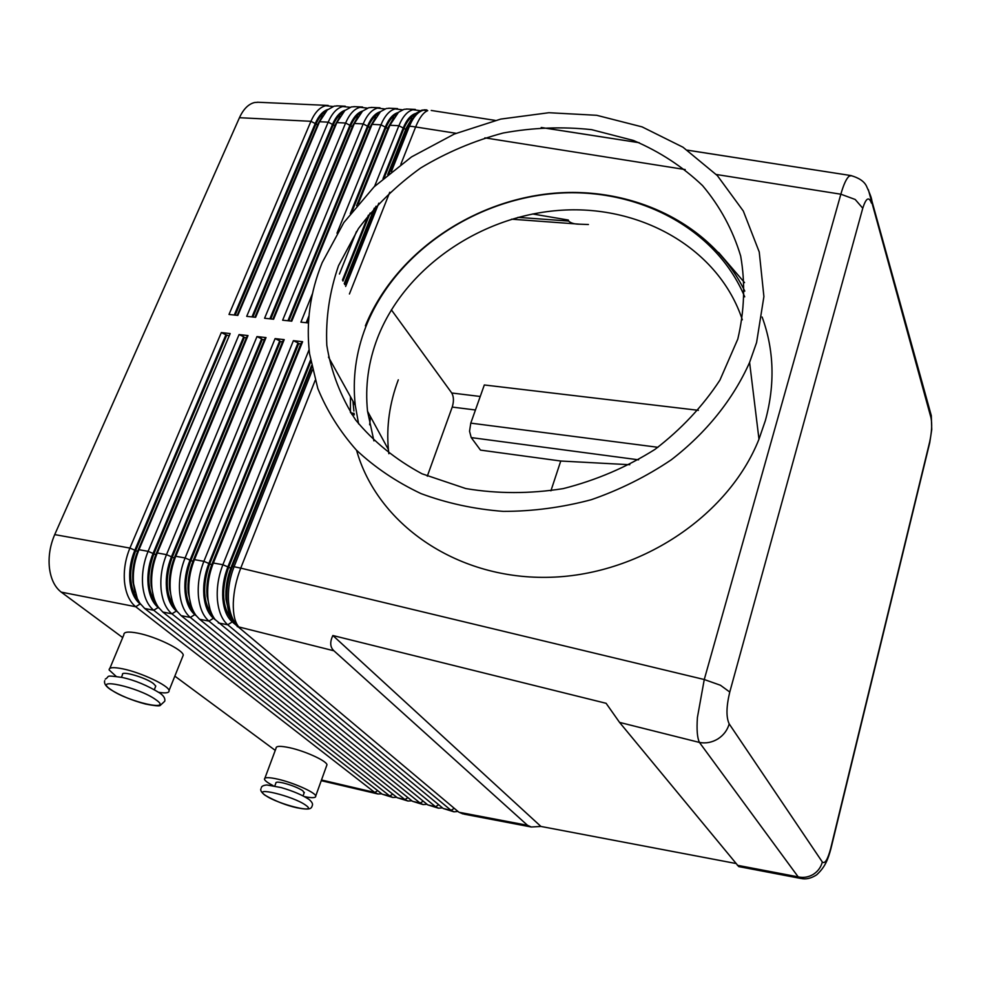 <?xml version="1.0" encoding="UTF-8"?>
<svg xmlns="http://www.w3.org/2000/svg" width="981" height="981" viewBox="0 0 981 981"><rect width="100%" height="100%" fill="white"/><g stroke="black" fill="none" stroke-linecap="round" stroke-linejoin="round"><path stroke-width="1.47" d="M742.335 319.781C718.963 249.064 641.819 205.103 561.647 210.216C481.377 215.195 404.895 267.433 377.55 337.881C368.329 361.928 364.993 386.391 367.544 411.284L373.908 440.874M868.332 189.64L930.981 417.71C932.244 424.013 931.778 432.18 929.608 442.21L830.686 848.467C827.67 859.663 824.886 864.163 822.323 861.992C820.938 867.265 817.921 871.386 813.286 874.365C808.54 877.186 803.513 878.02 798.191 876.879L801.354 878.522M735.873 863.488L540.923 826.443L531.273 826.995L527.52 825.315L333.932 650.795C330.07 647.215 329.714 642.114 332.866 635.516L606.111 703.303L619.551 722.396L738.718 866.591L800.925 878.473M851.569 175.673L849.313 176.077C846.529 178.199 843.709 184.232 840.852 194.201L855.187 199.474L862.765 208.205C866.051 197.941 868.933 196.225 871.422 203.067M770.502 163.079L687.411 150.154M639.109 142.674L541.365 127.505M716.265 174.483L840.852 194.201L704.26 679.526L697.417 717.442C696.571 729.619 697.246 737.945 699.441 742.433C705.866 743.623 711.998 742.458 717.847 738.951C723.573 735.26 727.362 730.256 729.202 723.917C726.075 717.295 726.259 706.676 729.766 692.046L862.765 208.205M322.565 115.819L318.102 123.68L237.218 315.342M332.988 106.475L325.631 105.74C319.732 107.26 314.84 112.447 310.94 121.301L229.002 314.46L237.831 315.404L319.548 121.73L327.262 110.019L334.178 106.132L337.795 105.887M258.457 102.269L254.655 102.502C248.512 103.974 243.435 109.038 239.45 117.708L310.94 121.301L315.232 123.545C318.592 115.856 322.798 111.172 327.875 109.467M389.077 173.453L407.924 126.169L416.741 112.852L421.867 110.142L425.276 109.872M340.137 116.261L335.379 124.562L254.95 317.231M350.107 107.297L342.749 106.524C336.924 108.057 332.069 113.269 328.194 122.159L246.709 316.348L255.624 317.304L336.875 122.6L344.834 110.559L351.37 106.917L354.963 106.671M357.869 116.702L352.841 125.445L272.865 319.144M367.397 108.118L360.039 107.309C354.264 108.854 349.457 114.09 345.606 123.03L264.588 318.261L273.601 319.23L354.374 123.471L362.553 111.111L368.746 107.714L372.29 107.456M375.76 117.18L370.462 126.341L290.965 321.081M384.859 108.965L377.489 108.106C371.787 109.664 367.017 114.936 363.191 123.913L282.651 320.198L291.762 321.167L372.057 124.366L380.456 111.675L386.281 108.511L389.776 108.253M393.822 117.659L388.255 127.248L356.594 205.716M358.249 203.754L389.898 125.261L398.507 112.263L403.988 109.32L407.446 109.05M402.48 109.811L395.11 108.916C389.469 110.473 384.76 115.77 380.959 124.808L336.986 233.184M398.212 112.496L398.237 112.496C393.062 113.955 388.746 118.811 385.275 127.101L350.291 213.65M412.045 118.174L406.232 128.155L387.716 174.581M420.273 110.669L412.903 109.725C407.336 111.307 402.664 116.629 398.887 125.715L374.558 186.39M382.995 178.628L403.216 128.008C406.661 119.682 410.929 114.789 416.03 113.33L416.238 113.281M392.67 797.43L382.271 794.218L144.698 608.49L139.866 603.205L137.315 598.569L133.6 583.903C132.594 572.328 134.397 560.924 138.983 549.703L230.167 333.565L137.855 550.746C133.661 560.997 132.018 571.42 132.938 582.003L135.108 592.303M230.167 333.565L221.326 332.571L129.909 548.072L54.715 534.608C50.031 545.522 48.265 556.632 49.43 567.95C50.865 579.109 54.813 587.165 61.239 592.132L135.721 606.736L374.779 792.464L377.93 793.972L381.768 793.837M134.838 550.194L129.909 548.072C125.31 559.268 123.52 570.635 124.538 582.187C125.838 593.554 129.566 601.745 135.721 606.736L140.111 603.953C134.495 599.354 131.098 591.85 129.921 581.439C129.002 570.856 130.632 560.445 134.838 550.194L225.924 334.766L221.326 332.571M453.774 811.765L443.277 808.516L215.035 619.489C211.111 614.216 208.72 607.043 207.898 597.981C207.028 586.172 208.855 574.523 213.355 563.02L302.614 341.707L301.106 343.24L212.006 564.05C207.886 574.559 206.218 585.216 207.016 596.007L210.081 609.495M309.089 349.702L222.883 564.725C218.395 576.264 216.568 587.95 217.414 599.783C218.518 611.421 221.964 619.759 227.739 624.774L451.039 810.343L453.982 811.814L457.992 811.459M462.848 813.887L458.85 812.17L234.324 623.622C230.253 618.324 227.8 610.979 226.979 601.586C226.157 589.74 227.984 578.017 232.46 566.442L311.835 367.274M438.299 808.136L427.826 804.898L199.609 619.269L195.955 615.381C192.166 610.145 189.848 603.156 189.014 594.4C188.119 582.653 189.934 571.065 194.459 559.636L284.22 339.634L282.761 341.18L193.171 560.666C189.026 571.114 187.371 581.708 188.193 592.45L191.037 605.179M215.231 619.734L213.429 618.251C208.095 613.628 204.894 606.013 203.864 595.406C203.067 584.627 204.735 573.983 208.855 563.474L298.028 342.896L293.393 340.665L203.889 561.328C199.364 572.794 197.549 584.406 198.432 596.178C199.584 607.766 203.079 616.068 208.941 621.096L435.539 806.701L438.519 808.185L442.492 807.878M422.958 804.53L412.51 801.305L181.117 615.639L177.071 611.298C173.416 606.111 171.172 599.293 170.351 590.869C169.406 579.17 171.221 567.656 175.771 556.288L266.023 337.587L264.612 339.132L174.532 557.318C170.375 567.705 168.72 578.238 169.578 588.931L172.202 600.875M196.298 615.823L194.802 614.621C189.394 610.01 186.145 602.42 185.078 591.862C184.244 581.132 185.899 570.55 190.044 560.102L279.732 340.836L275.097 338.617L185.09 557.956C180.553 569.36 178.738 580.911 179.658 592.622C180.847 604.161 184.403 612.426 190.339 617.441L420.162 803.096L423.179 804.592L427.127 804.322M407.753 800.962L397.33 797.749L162.809 612.046L158.37 607.239C154.863 602.113 152.693 595.479 151.871 587.361C150.902 575.737 152.705 564.271 157.279 552.977L248.009 335.563L246.648 337.108L156.102 554.007C151.92 564.333 150.265 574.817 151.16 585.449L153.551 596.583M177.573 611.985L176.384 611.028C170.902 606.417 167.604 598.864 166.488 588.342C165.63 577.674 167.285 567.141 171.442 556.767L261.608 338.788L256.985 336.581L166.5 554.633C161.939 565.951 160.136 577.453 161.092 589.103C162.306 600.58 165.924 608.833 171.933 613.836L404.908 799.527L407.973 801.023L411.885 800.803M159.069 608.208L158.149 607.472C152.595 602.874 149.259 595.332 148.106 584.872C147.211 574.253 148.854 563.781 153.048 553.468L243.68 336.765L239.07 334.57L148.106 551.334C143.52 562.591 141.73 574.02 142.711 585.632C143.974 597.049 147.653 605.265 153.735 610.268L389.776 795.983L392.89 797.479L396.765 797.308M311.504 365.692L231.05 567.459C226.954 578.042 225.287 588.759 226.035 599.599L229.321 613.836M234.385 623.695L232.264 621.917C226.991 617.294 223.852 609.655 222.859 598.999C222.098 588.159 223.766 577.466 227.862 566.895L310.486 360.113M155.403 686.994L155.783 686.05L153.343 683.487C145.286 677.344 120.577 670.281 122.515 674.658L121.436 677.27M158.836 692.341C166.071 693.469 169.48 692.844 169.063 690.501C168.499 685.498 141.092 672.561 122.968 668.883C113.428 666.957 108.83 667.325 109.161 669.986L116.114 676.338M109.86 668.343L123.876 634.744C123.631 631.874 128.266 631.335 137.769 633.137C155.832 636.583 182.883 649.729 183.275 655.112L182.527 656.988M304.11 792.979L302.835 790.76C298.114 787.743 291.664 785.168 283.509 783.034C278.261 781.845 275.722 781.869 275.869 783.083L274.803 785.989M273.196 785.671C267.985 782.997 265.078 780.888 264.478 779.319C264.196 777.148 268.757 777.111 278.163 779.233C293.699 782.777 315.134 792.366 315.735 795.959C316.09 797.97 312.338 798.191 304.49 796.621M326.514 766.038L326.98 764.739C326.489 760.851 305.287 751.127 289.8 747.755C280.419 745.756 275.833 745.916 276.041 748.27L264.907 778.166M698.374 410.328L484.32 384.969L470.782 423.13L469.543 431.235L471.223 437.587L480.482 450.107L560.752 461.021L629.79 464.724M588.428 224.514L579.771 224.195C574.645 224.232 570.917 223.178 568.588 221.044L568.318 220.038L532.573 213.968M756.584 342.541L749.594 362.418C733.199 399.255 706.259 432.915 671.151 459.893C646.454 476.521 619.82 489.801 591.249 499.721C562.064 507.484 532.72 511.371 503.241 511.383C474.203 509.139 446.76 503.204 420.923 493.566C396.447 481.978 374.926 467.483 356.373 450.071C339.782 431.297 326.931 410.757 317.795 388.451L309.555 353.736C305.888 322.847 310.094 292.485 322.173 262.65L343.877 222.515L374.141 186.795L411.517 156.911L454.338 134.029L500.764 119.081L548.894 112.717L596.681 115.292L642.077 126.88L682.972 147.211L717.356 175.611L743.316 211.038L759.245 251.994L763.905 296.581L756.584 342.541M762.139 317.035C774.119 349.947 775.198 384.454 765.376 420.555L758.975 439.194C728.172 516.913 637.981 576.387 546.515 577.343C454.963 578.618 377.023 523.18 356.557 450.267M350.401 412.339L350.462 396.692M338.531 265.655L358.408 228.61C375.735 205.593 396.508 185.372 420.714 167.959C446.429 152.484 473.897 140.835 503.118 133.024C532.806 127.579 562.309 126.463 591.641 129.664L633.456 140.467C659.661 151.65 682.69 166.696 702.555 185.605C720.091 206.464 732.795 229.922 740.667 256.004C745.413 283.092 744.456 310.781 737.798 339.083L719.931 380.101C702.85 406.195 681.17 429.31 654.891 449.445C626.54 467.263 595.97 480.31 563.18 488.624C529.973 493.884 497.514 493.872 465.803 488.563L422.002 473.786C395.564 459.525 373.442 441.585 355.637 419.966C340.738 396.778 331.124 371.909 326.808 345.337C325.582 318.42 329.481 291.86 338.531 265.655M744.714 296.838C715.431 226.893 634.719 186.145 552.867 193.625C470.929 201.056 394.031 254.913 365.827 326.747C355.858 352.498 352.338 378.703 355.281 405.374L358.617 423.902M427.299 476.19L452.229 407.078C453.97 401.339 453.811 396.655 451.75 393.001L391.358 309.824M369.653 424.798L370.499 416.717M388.868 453.725L388.402 449.568C386.281 426.318 389.58 403.081 398.298 379.831M718.582 252.424L744.542 282.614M550.905 490.831L560.752 461.021M275.256 750.391L174.826 676.13M122.686 637.576L61.239 592.132M54.715 534.608L239.45 117.708M540.923 826.443L332.866 635.516M310.756 361.719L228.573 567.521C221.105 589.789 222.135 607.104 231.675 619.489M298.028 342.896L298.653 343.657L209.578 564.112C202.135 585.939 203.128 603.082 212.546 615.541M279.732 340.836L280.358 341.584L190.78 560.74C183.373 582.138 184.33 599.097 193.625 611.617M261.608 338.788L262.258 339.536L172.19 557.404C164.82 578.373 165.728 595.148 174.9 607.73M243.68 336.765L244.33 337.513L153.796 554.093C146.463 574.658 147.322 591.249 156.359 603.879M298.653 343.657L300.836 343.902M302.614 341.707L293.393 340.665M280.358 341.584L282.503 341.829M284.22 339.634L275.097 338.617M262.258 339.536L264.355 339.769M266.023 337.587L256.985 336.581M244.33 337.513L246.39 337.746M248.009 335.563L239.07 334.57M344.76 284.662L376.017 206.218M356.495 231.455L339.426 274.03M312.51 293.54L300.909 322.148L308.463 322.957M140.774 604.468L140.111 603.953M225.924 334.766L228.61 335.735M226.586 335.514L135.599 550.832C128.315 570.979 129.124 587.398 138.027 600.053M342.455 280.076L368.402 215.158M374.35 208.095L344.233 283.619M306.195 322.712L308.99 315.796M287.936 320.762L367.507 126.193C370.953 118.063 375.245 113.232 380.395 111.724M269.861 318.825L349.923 125.298C353.332 117.328 357.599 112.545 362.725 110.963M251.982 316.912L332.498 124.415C335.882 116.592 340.113 111.859 345.214 110.215M342.958 281.081L370.144 213.024M384.344 177.451L403.743 128.867C406.539 122.024 409.997 117.561 414.105 115.451M307.078 322.81L308.733 318.702M352.179 211.185L385.815 127.947C388.562 121.301 391.971 116.898 396.017 114.74M288.831 320.861L368.059 127.04C370.757 120.577 374.104 116.236 378.102 114.029M270.781 318.923L350.475 126.144C353.123 119.854 356.422 115.586 360.358 113.342M252.902 317.01L333.062 125.261C335.661 119.142 338.911 114.936 342.774 112.668M234.275 315.024L315.232 123.545M235.207 315.122L315.808 124.379C318.371 118.431 321.547 114.299 325.361 111.993M930.981 417.71L931.325 415.736L928.749 406.416M111.123 689.753C91.208 676.743 138.713 687.154 155.807 699.686C174.348 712.341 128.168 701.942 111.123 689.753M406.232 128.155L407.924 126.169L412.498 126.475L456.079 133.293M400.824 164.33L415.662 126.905C419.377 117.769 423.4 112.361 427.728 110.645L423.363 110.203C417.832 111.785 413.185 117.131 409.433 126.242L391.382 171.577M378.789 203.202L345.643 286.452M312.412 369.923L234.067 566.724L240.737 568.134L315.171 380.383M619.551 722.396L699.441 742.433L798.191 876.879L737.369 865.291M527.52 825.315L460.15 812.476L464.393 814.218L531.273 826.995M495.246 120.393L431.235 110.461M237.218 626.638L238.8 626.945C234.888 622.322 233.049 614.327 233.294 602.923C233.76 591.335 236.237 579.734 240.737 568.134L704.26 679.526L720.434 685.241L729.766 692.046M929.608 442.21L928.713 445.865M830.686 848.467L830.147 850.564M318.102 123.68L319.548 121.73L328.194 122.159L332.498 124.415M424.27 109.823L426.87 109.946M335.379 124.562L336.875 122.6L345.606 123.03L349.923 125.298M352.841 125.445L354.374 123.471L363.191 123.913L367.507 126.193M370.462 126.341L372.057 124.366L380.959 124.808L385.275 127.101M388.255 127.248L389.898 125.261L398.887 125.715L403.216 128.008M377.697 790.649L374.779 792.464L321.486 779.981M218.309 622.935L227.739 624.774L232.264 621.917M231.05 567.459L232.46 566.442L234.067 566.724C229.591 578.312 227.751 590.035 228.573 601.893C229.664 613.566 233.073 621.917 238.8 626.945L333.932 650.795M199.609 619.269L208.941 621.096L213.429 618.251M181.117 615.639L190.339 617.441L194.802 614.621M162.809 612.046L171.933 613.836L176.384 611.028M144.698 608.49L153.735 610.268L158.149 607.472M454.264 808.332L451.039 810.343L443.277 808.516M458.85 812.17L464.393 814.218M438.691 804.739L435.539 806.701L427.826 804.898M423.252 801.17L420.162 803.096L412.51 801.305M407.937 797.639L404.908 799.527L397.33 797.749M392.756 794.132L389.776 795.983L382.271 794.218M153.048 553.468L148.106 551.334L138.983 549.703L137.855 550.746M171.442 556.767L166.5 554.633L157.279 552.977L156.102 554.007M190.044 560.102L185.09 557.956L175.771 556.288L174.532 557.318M208.855 563.474L203.889 561.328L194.459 559.636L193.171 560.666M227.862 566.895L222.883 564.725L213.355 563.02L212.006 564.05M265.557 795.468C278.015 804.445 319.536 814.598 305.692 805.193C293.27 796.032 250.658 785.781 265.557 795.468M471.223 437.587L638.582 459.831M568.588 221.044L517.968 217.353M354.202 413.381L350.781 412.94M480.236 396.471L451.75 393.001M657.944 447.299L470.782 423.13M475.442 409.984L452.229 407.078M228.573 567.521L230.866 567.938M209.578 564.112L211.822 564.516M190.78 560.74L192.975 561.132M172.19 557.404L174.336 557.784M153.796 554.093L155.905 554.473M135.599 550.832L137.671 551.199M403.743 128.867L405.901 128.977M385.815 127.947L387.924 128.057M368.059 127.04L370.131 127.15M350.475 126.144L352.51 126.255M333.062 125.261L335.048 125.36M315.808 124.379L317.77 124.477M822.323 861.992L729.202 723.917M484.872 137.855L685.204 169.566M349.42 293.981L389.751 192.264M104.709 680.679C103.9 683.365 105.666 686.197 110.007 689.165M261.363 787.62C261.596 786.21 263.435 785.327 266.869 784.972L281.167 787.571C293.086 791.066 302.406 795.027 309.113 799.478C311.958 801.968 313.037 803.942 312.338 805.413C311.382 808.381 310.952 810.49 296.765 807.755C286.28 805.413 275.698 801.256 265.042 795.272M105.298 679.122C110.485 676.252 103.545 674.83 122.466 677.503C134.998 680.274 147.493 685.486 159.964 693.15C163.778 695.848 165.372 698.533 164.747 701.231L159.977 705.646C158.53 706.197 153.686 705.658 145.446 704.027C131.871 700.385 120.246 695.554 110.559 689.557M871.851 200.884C871.79 198.628 869.975 193.649 866.395 185.949C864.053 181.264 858.841 177.794 850.735 175.525L687.485 150.203M639.256 142.723L541.205 127.518M929.73 442.774L830.882 848.835C827.927 859.54 825.266 866.885 816.695 874.807C811.152 878.412 805.879 879.626 800.888 878.436M328.194 105.445L257.316 102.22M345.287 106.23L336.716 105.838M362.541 107.015L353.896 106.622M379.966 107.8L371.235 107.407M397.55 108.609L388.734 108.204M415.319 109.418L406.416 109.014M377.697 793.923L321.241 780.68M169.063 690.501L183.275 655.112M579.771 224.195L511.555 219.18M354.399 414.804L351.787 414.46M749.594 362.418L758.975 439.194M353.896 411.051L352.927 401.131M388.402 449.568L367.544 411.284M744.8 291.112C711.666 223.165 631.163 185.348 550.586 193.551C469.948 201.816 394.497 254.557 365.373 325.839M355.281 405.374L328.488 357.084M315.735 795.959L326.98 764.739M304.355 792.329L303.055 795.885M260.971 788.724C260.149 790.183 261.338 792.243 264.539 794.929M154.348 689.606L155.783 686.05M931.325 415.736L871.864 200.811M929.73 442.75L931.742 429.543L931.312 415.809"/></g></svg>
